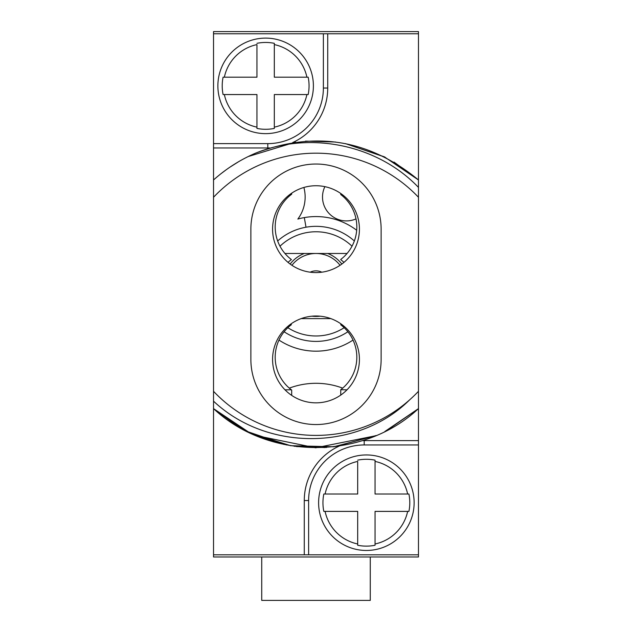 <?xml version="1.0" encoding="UTF-8"?>
<svg xmlns="http://www.w3.org/2000/svg" width="632" height="632" viewBox="0 0 632 632"><rect width="100%" height="100%" fill="white"/><g stroke="black" fill="none" stroke-linecap="round" stroke-linejoin="round"><path stroke-width="0.95" d="M347.007 389.818L340.751 389.707A40.811 40.811 0 0 0 340.751 324.793L340.751 324.572A40.811 40.811 0 0 0 341.312 324.137M278.973 340.071A67.3 67.3 0 0 0 353.027 340.071M356.685 230.261A67.3 67.3 0 0 0 297.846 219.067A36.909 36.909 0 0 0 303.881 187.467M304.316 217.59L306.007 227.212A57.528 57.528 0 0 0 277.653 240.982M284.123 331.76A57.528 57.528 0 0 0 347.877 331.76M354.347 240.982A57.528 57.528 0 0 0 306.007 227.212M279.992 246.211A52.101 52.101 0 0 1 352.008 246.211A52.101 52.101 0 0 0 279.992 246.211M344.163 327.708A52.101 52.101 0 0 1 287.837 327.708A52.101 52.101 0 0 0 344.163 327.708M284.953 253.487A21.709 21.709 0 0 1 285.609 253.472L346.391 253.472A21.709 21.709 0 0 1 347.047 253.487M330.812 318.607L301.188 318.607M340.063 265.306A30.391 30.391 0 0 0 291.937 265.306M321.775 272.195A13.027 13.027 0 0 0 310.225 272.195M356.006 218.893A23.882 23.882 0 0 1 324.88 186.661M342.678 388.135A75.982 75.982 0 0 0 289.322 388.135M418.471 33.773L418.471 31.6L213.529 31.6L213.529 179.97C226.153 168.681 240.255 159.706 255.826 153.055C311.371 130.603 378.236 145.265 418.471 187.396L418.471 33.773L327.724 33.773L327.724 88.046A59.921 59.921 0 0 1 292.711 142.54M384.849 431.514L418.471 408.612L384.856 431.506L418.471 408.612L384.856 431.506L418.471 408.612L384.856 431.506L418.471 408.612L384.856 431.506L418.471 408.612L384.856 431.506L418.471 408.612L384.856 431.506L418.471 408.612L384.856 431.506L418.471 408.612L384.856 431.506L418.471 408.612L384.856 431.506L418.471 408.612L384.856 431.506L418.471 408.612L384.856 431.506L418.471 408.612L384.856 431.506L418.471 408.612L418.471 197.271A141.118 141.118 0 0 0 213.529 197.271L213.529 179.97M213.529 197.271L213.529 391.311A141.118 141.118 0 0 0 418.471 391.311L418.471 397.528M409.576 399.914C358.707 450.434 267.747 452.125 213.529 401.17L213.529 391.311M213.529 401.17L213.529 556.982L418.471 556.982L418.471 402.6M418.471 197.271L418.471 179.97C369.459 139.538 315.242 130.571 255.826 153.055M418.471 396.849L418.471 391.311L418.471 396.849M213.529 554.809L304.276 554.809L304.276 500.536A59.921 59.921 0 0 1 339.289 446.034M418.471 554.809L304.276 554.809M418.471 440.615L364.198 440.615A59.921 59.921 0 0 0 362.373 440.646M375.519 435.803L333.751 446.784L290.578 445.694L249.419 432.628L213.529 408.612L237.972 426.505L213.529 408.612L237.972 426.505L213.529 408.612L237.972 426.505L213.529 408.612L237.972 426.505L213.529 408.612L237.972 426.505L213.529 408.612L237.972 426.505L213.529 408.612L237.972 426.505L213.529 408.612L237.972 426.505L213.529 408.612L237.972 426.505L213.529 408.612L237.972 426.505L213.529 408.612L246.488 431.174L213.529 408.612L249.419 432.628L290.578 445.694L333.751 446.784L375.519 435.803L333.751 446.784L290.578 445.694L249.419 432.628L213.529 408.612L249.419 432.628L290.578 445.694L333.751 446.784L375.519 435.803M326.507 447.456L296.511 446.571L326.507 447.456M286.628 444.975L246.993 431.435L286.628 444.975M375.59 435.78L315.66 447.812L255.778 435.511L315.66 447.812L375.59 435.78M403.184 405.254L400.38 407.395M392.685 412.751L389.336 414.853M375.566 435.788L333.791 446.777L290.609 445.702L249.435 432.628L213.529 408.612C268.845 460.673 363.313 460.27 418.234 408.817M381.128 229.163A65.128 65.128 0 0 0 316 164.028A65.128 65.128 0 0 0 250.872 229.163L250.872 359.418A65.128 65.128 0 0 0 316 424.546A65.128 65.128 0 0 0 381.128 359.418L381.128 229.163A65.128 65.128 0 0 0 316 164.028A65.128 65.128 0 0 0 250.872 229.163M221.208 173.524L226.232 169.747M230.048 167.085L238.627 161.689M248.21 156.546L295.397 142.153M305.54 141.126L335.568 142.018M345.38 143.606L384.382 156.839L418.471 179.97L394.028 162.076L418.471 179.97M221.161 173.563L226.327 169.676L221.161 173.563M305.493 141.126L335.489 142.01L305.493 141.126M345.372 143.598L385.007 157.147L345.372 143.598M213.529 147.967L267.802 147.967A59.921 59.921 0 0 0 269.627 147.935M327.724 33.773L213.529 33.773M223.088 77.191L256.947 77.191L256.947 44.596A42.178 42.178 0 0 0 224.36 77.191L223.088 77.191A43.418 43.418 0 0 0 223.088 94.555L224.36 94.555L223.088 94.555M274.32 43.332L274.32 44.596L274.32 43.332A43.418 43.418 0 0 0 256.947 43.332M265.63 133.636A47.763 47.763 0 0 1 217.874 85.873A47.763 47.763 0 0 1 265.63 38.11A47.763 47.763 0 0 1 313.393 85.873A47.763 47.763 0 0 1 265.63 133.636A47.763 47.763 0 0 0 313.393 85.873A47.763 47.763 0 0 0 265.63 38.11A47.763 47.763 0 0 0 217.874 85.873A47.763 47.763 0 0 0 265.63 133.636M256.947 128.415L256.947 127.15L256.947 128.415A43.418 43.418 0 0 0 274.32 128.415L274.32 127.15L274.32 128.415M306.907 77.191L308.179 77.191L306.907 77.191A42.178 42.178 0 0 0 274.32 44.596L274.32 77.191L306.907 77.191M308.179 94.555L306.907 94.555L308.179 94.555A43.418 43.418 0 0 0 308.179 77.191M256.947 127.15L256.947 94.555L224.36 94.555A42.178 42.178 0 0 0 256.947 127.15M306.907 94.555L274.32 94.555L274.32 127.15A42.178 42.178 0 0 0 306.907 94.555M250.872 359.418A65.128 65.128 0 0 0 316 424.546A65.128 65.128 0 0 0 381.128 359.418M359.418 229.163A43.418 43.418 0 0 0 316 185.737A43.418 43.418 0 0 0 272.582 229.163A43.418 43.418 0 0 0 316 272.582A43.418 43.418 0 0 0 359.418 229.163M359.418 359.418A43.418 43.418 0 0 0 316 316A43.418 43.418 0 0 0 272.582 359.418A43.418 43.418 0 0 0 316 402.837A43.418 43.418 0 0 0 359.418 359.418M291.684 193.187L291.684 194.206A40.811 40.811 0 0 0 291.399 194.427A40.811 40.811 0 0 0 291.399 259.555A40.811 40.811 0 0 0 288.042 262.383M290.688 324.137A40.811 40.811 0 0 0 291.399 324.682A40.811 40.811 0 0 0 291.684 390.031L291.684 395.395M340.751 395.095L340.751 389.818M343.958 262.383A40.811 40.811 0 0 0 340.751 259.665L340.751 259.444A40.811 40.811 0 0 0 340.751 194.538L340.751 193.487M340.751 194.427L342.054 194.427M289.946 194.427L291.399 194.427M291.399 389.818L284.993 389.818M418.471 408.612L386.824 430.503L418.471 408.612M376.214 435.511L335.126 446.619L376.214 435.511M324.935 447.551L294.228 446.263L324.935 447.551M284.131 444.47L255.415 435.353L284.131 444.47M246.227 431.04L238.138 426.6L246.227 431.04M323.821 494.019L357.68 494.019L357.68 461.431A42.178 42.178 0 0 0 325.093 494.019L323.821 494.019A43.418 43.418 0 0 0 323.821 511.391L325.093 511.391L323.821 511.391M375.053 460.159L375.053 461.431L375.053 460.159A43.418 43.418 0 0 0 357.68 460.159M366.37 550.464A47.763 47.763 0 0 1 318.607 502.709A47.763 47.763 0 0 1 366.37 454.945A47.763 47.763 0 0 1 414.126 502.709A47.763 47.763 0 0 1 366.37 550.464A47.763 47.763 0 0 0 414.126 502.709A47.763 47.763 0 0 0 366.37 454.945A47.763 47.763 0 0 0 318.607 502.709A47.763 47.763 0 0 0 366.37 550.464M357.68 545.25L357.68 543.978L357.68 545.25A43.418 43.418 0 0 0 375.053 545.25L375.053 543.978L375.053 545.25M407.64 494.019L408.912 494.019L407.64 494.019A42.178 42.178 0 0 0 375.053 461.431L375.053 494.019L407.64 494.019M408.912 511.391L407.64 511.391L408.912 511.391A43.418 43.418 0 0 0 408.912 494.019M357.68 543.978L357.68 511.391L325.093 511.391A42.178 42.178 0 0 0 357.68 543.978M407.64 511.391L375.053 511.391L375.053 543.978A42.178 42.178 0 0 0 407.64 511.391M370.273 556.982L370.273 600.4L261.727 600.4L261.727 556.982M304.308 253.472A32.564 32.564 0 0 0 290.159 264.05M341.841 264.05A32.564 32.564 0 0 0 327.692 253.472M311.987 316.19A32.564 32.564 0 0 0 320.013 316.19M323.379 33.773L323.379 88.046A55.576 55.576 0 0 1 267.802 143.622L213.529 143.622M267.802 143.622L267.802 147.967M323.379 88.046L327.724 88.046M308.621 554.809L308.621 500.536A55.576 55.576 0 0 1 364.198 444.96L418.471 444.96M364.198 444.96L364.198 440.615M308.621 500.536L304.276 500.536"/></g></svg>
